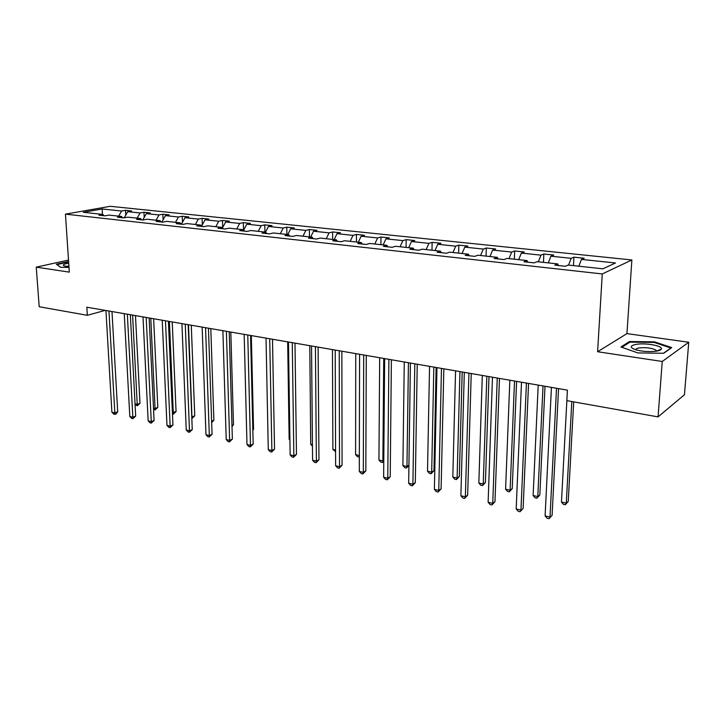 <?xml version="1.0" encoding="UTF-8"?>
<svg xmlns="http://www.w3.org/2000/svg" width="725" height="725" viewBox="0 0 725 725"><rect width="100%" height="100%" fill="white"/><g stroke="black" fill="none" stroke-linecap="round" stroke-linejoin="round"><path stroke-width="1.09" d="M631.865 259.967L110.227 206.299L65.449 214.147L602.267 273.95L631.865 259.967L626.944 333.618L597.599 351.734L662.251 361.476L688.75 342.245L626.944 333.618M688.75 342.245L684.454 394.735L658.055 416.884L662.251 361.476M68.512 260.067L36.25 267.144L39.195 306.748L87.344 315.312L105.188 310.373M118.673 216.141L121.619 211.02L125.497 210.313L125.751 215.117M102.461 214.382L102.162 208.972L121.619 211.02M124.211 217.817L127.727 211.664L131.606 210.957L125.497 210.313M127.727 211.664L140.097 212.969L143.949 212.244L144.203 217.437M142.762 219.983L146.35 213.621L150.202 212.896L143.949 212.244M146.35 213.621L159.029 214.953L162.853 214.219L163.098 219.838M161.856 222.067L165.436 215.633L169.26 214.89L162.853 214.219M165.436 215.633L178.422 217.002L182.22 216.24L182.464 222.33M181.431 224.215L185.002 217.69L188.79 216.929L182.22 216.24M185.002 217.69L198.324 219.095L202.085 218.316L202.311 224.904M201.613 226.2L205.066 219.802L208.818 219.023L202.085 218.316M205.066 219.802L218.723 221.243L222.448 220.445L222.666 227.587M222.394 228.094L225.638 221.968L229.354 221.17L222.448 220.445M225.638 221.968L239.649 223.445L243.337 222.629L243.518 229.725L229 228.148L225.14 229.009L217.962 228.221L221.832 227.369L207.694 225.828L203.797 226.671L196.81 225.901L200.716 225.067L186.941 223.572L183.008 224.387L176.202 223.644L180.144 222.829L166.723 221.37L162.753 222.167L156.12 221.442L160.098 220.654L147.012 219.231L143.015 220.01L136.545 219.294L140.55 218.524L127.79 217.137L123.767 217.899L117.459 217.21L121.492 216.449L109.049 215.098L104.998 215.842L98.836 215.162L102.896 214.428L83.321 212.298L102.162 208.972M243.727 229.997L246.754 224.188L250.424 223.373L243.337 222.629M246.754 224.188L261.136 225.702L264.779 224.868L264.924 232.054M265.531 232.118L268.422 226.463L272.047 225.629L264.779 224.868M268.422 226.463L283.185 228.022L286.783 227.17L286.892 234.447M287.789 234.547L290.671 228.81L294.25 227.949L286.783 227.17M290.671 228.81L305.832 230.405L309.385 229.526L309.457 236.903M310.663 237.03L313.517 231.212L317.052 230.333L309.385 229.526M313.517 231.212L329.105 232.852L332.594 231.955L332.63 239.422M334.162 239.585L336.998 233.686L340.478 232.779L332.594 231.955M336.998 233.686L353.012 235.371L356.446 234.447L356.437 242.014M358.313 242.213L361.132 236.223L364.548 235.29L356.446 234.447M361.132 236.223L377.598 237.954L380.969 237.012L380.915 244.678M383.153 244.923L385.954 238.833L389.298 237.882L380.969 237.012M385.954 238.833L402.892 240.618L406.19 239.64L406.082 247.415M408.701 247.696L411.474 241.516L414.754 240.537L406.19 239.64M411.474 241.516L428.901 243.355L432.136 242.349L431.982 250.234M435 250.56L437.746 244.28L440.945 243.274L432.136 242.349M437.746 244.28L455.69 246.174L458.834 245.141L458.626 253.134M462.07 253.505L464.788 247.125L467.906 246.092L458.834 245.141M464.788 247.125L483.267 249.074L486.33 248.013L486.067 256.115M489.955 256.541L492.647 250.062L495.673 248.992L486.33 248.013M492.647 250.062L511.678 252.064L514.65 250.977L514.333 259.188M518.692 259.668L521.347 253.079L524.284 251.983L514.65 250.977M521.347 253.079L540.968 255.146L543.841 254.022L543.46 262.359M548.327 262.894L550.928 256.188L553.764 255.064L543.841 254.022M550.928 256.188L571.173 258.317L573.928 257.167L573.484 265.631M578.885 266.211L581.45 259.405L584.169 258.236L573.928 257.167M581.45 259.405L615.498 262.985L602.883 268.83L568.219 265.051L565.328 266.292L554.824 265.142L557.761 263.918L537.171 261.68L534.171 262.876L524.003 261.761L527.039 260.574L507.092 258.408L503.984 259.568L494.133 258.49L497.278 257.339L477.938 255.236L474.73 256.36L465.178 255.318L468.413 254.194L449.663 252.155L446.364 253.252L437.103 252.237L440.428 251.149L422.231 249.173L418.851 250.234L409.852 249.255L413.268 248.195L395.596 246.273L392.134 247.307L383.407 246.355L386.896 245.322L369.732 243.464L366.207 244.47L357.724 243.537L361.277 242.54L344.611 240.727L341.013 241.706L332.775 240.8L336.391 239.83L320.187 238.072L316.535 239.023L308.524 238.144L312.203 237.202L296.443 235.489L292.728 236.413L284.943 235.562L288.677 234.637L273.352 232.97L269.582 233.876L262.006 233.051L265.794 232.154L250.877 230.532L247.062 231.411L239.694 230.604L243.518 229.725L244.579 231.139M658.055 416.884L566.85 400.653L567.412 390.141L86.837 307.21L87.344 315.312M122.652 217.772L121.492 216.449M137.152 218.153L140.097 212.969M141.692 219.865L140.55 218.524M156.083 220.21L159.029 214.953M161.222 222.004L160.098 220.654M175.495 222.321L178.422 217.002M181.259 224.197L180.144 222.829M195.397 224.487L198.324 219.095M201.813 226.454L200.716 225.067M215.805 226.708L218.723 221.243M222.91 228.765L221.832 227.369M236.749 228.991L239.649 223.445M258.236 231.329L261.136 225.702M266.827 233.577L265.794 232.154M280.303 233.731L283.185 228.022M289.692 236.078L288.677 234.637M302.968 236.196L305.832 230.405M313.191 238.661L312.203 237.202M326.25 238.724L329.105 232.852M337.361 241.307L336.391 239.83M350.184 241.334L353.012 235.371M362.219 244.026L361.277 242.54M374.789 244.008L377.598 237.954M387.803 246.835L386.896 245.322M400.1 246.763L402.892 240.618M414.138 249.717L413.268 248.195M426.146 249.599L428.901 243.355M441.271 252.69L440.428 251.149M452.962 252.517L455.69 246.174M469.229 255.753L468.413 254.194M480.575 255.517L483.267 249.074M498.048 258.916L497.278 257.339M509.022 258.617L511.678 252.064M527.764 262.169L527.039 260.574M538.349 261.807L540.968 255.146M558.44 265.531L557.761 263.918M568.59 265.096L571.173 258.317M36.25 267.144L69.31 272.129L65.449 214.147M597.599 351.734L602.267 273.95M104.065 215.742L102.896 214.428M620.926 346.976L637.864 352.93L663.737 353.256L671.722 347.592L654.412 341.828L629.481 341.538L620.926 346.976M68.603 261.507L56.342 264.217L60.583 267.326L68.993 267.389M629.418 342.481L629.481 341.538M654.358 342.49L654.412 341.828M556.519 388.256L550.012 517.079L545.109 515.901L551.435 387.386M558.558 388.609L552.097 515.294L549.043 518.701L547.085 518.23L545.109 515.901M552.097 515.294L549.043 518.701M566.859 400.653L561.467 502.053L566.27 503.159L568.237 501.473L573.702 401.877M568.237 501.473L565.292 504.772L566.27 503.159L571.798 401.541M565.292 504.772L563.37 504.328L561.467 502.053M526.423 383.063L520.949 510.119L516.191 508.977L521.502 382.22M528.561 383.434L523.115 508.388L520.07 511.732L518.167 511.279L516.191 508.977M523.115 508.388L520.07 511.732M497.25 378.033L492.746 503.368L488.124 502.262L492.474 377.208M499.471 378.414L494.976 501.682L492.746 503.368L491.94 504.981L490.1 504.537L488.124 502.262M494.976 501.682L491.94 504.981M538.204 385.102L533.129 495.528L537.796 496.598L539.835 494.967L545.01 386.271M539.835 494.967L536.89 498.202L537.796 496.598L543.016 385.927M536.89 498.202L535.023 497.776L533.129 495.528M509.847 380.208L505.597 489.185L510.128 490.227L512.231 488.641L516.59 381.368M512.231 488.641L509.303 491.831L510.128 490.227L514.514 381.015M509.303 491.831L507.491 491.405L505.597 489.185M656.352 351.172C659.215 350.701 660.874 350.003 661.327 349.078C663.266 345.934 645.812 342.671 636.369 344.33C629.998 345.608 629.572 347.357 635.1 349.577C641.852 351.516 648.929 352.042 656.352 351.172M656.388 351.172L655.917 350.103C651.965 348.009 646.419 347.284 639.287 347.918C636.831 348.326 635.662 348.952 635.771 349.794M621.86 347.302L629.962 342.137L654.131 342.417L670.897 348.009L663.511 353.247M56.912 264.634L68.63 261.942M60.719 267.326L56.903 264.534M68.712 263.184C63.528 264.081 62.078 265.015 64.389 266.002L68.948 266.646M68.893 265.803L67.008 266.492M468.939 373.148L465.359 496.815L460.873 495.737L464.308 372.342M471.241 373.547L467.652 495.175L465.359 496.815L464.634 498.41L462.84 497.984L460.873 495.737M467.652 495.175L464.634 498.41M482.306 375.45L478.835 483.022L483.24 484.037L485.406 482.497L488.994 376.61M485.406 482.497L482.497 485.623L483.24 484.037L486.838 376.239M482.497 485.623L480.729 485.224L478.835 483.022M441.471 368.409L438.752 490.444L434.393 489.402L436.967 367.629M443.845 368.817L441.099 488.849L438.752 490.444L438.099 492.039L436.359 491.623L434.393 489.402M441.099 488.849L438.099 492.039M455.554 370.837L452.817 477.032L457.103 478.02L459.333 476.515L462.188 371.979M459.333 476.515L456.424 479.597L457.103 478.02L459.958 371.599M456.424 479.597L454.711 479.207L452.817 477.032M414.8 363.805L412.897 484.255L408.664 483.24L410.423 363.044M417.237 364.222L415.307 482.705L412.897 484.255L412.317 485.841L410.622 485.433L408.664 483.24M415.307 482.705L412.317 485.841M429.544 366.352L427.514 471.205L431.683 472.165L433.967 470.697L436.133 367.484M433.967 470.697L431.076 473.742L431.683 472.165L433.831 367.086M431.076 473.742L429.408 473.353L427.514 471.205M388.89 359.328L387.766 478.237L383.643 477.249L384.64 358.594M391.391 359.763L390.222 476.733L387.766 478.237L387.241 479.814L385.591 479.424L383.643 477.249M390.222 476.733L387.241 479.814M363.705 354.987L363.316 472.383L359.31 471.431L359.582 354.271M366.279 355.431L365.817 470.924L363.316 472.383L362.853 473.96L361.258 473.57L359.31 471.431M365.817 470.924L362.853 473.96M339.228 350.764L339.527 466.692L335.63 465.758L335.213 350.066M341.856 351.217L342.073 465.269L339.527 466.692L339.128 468.25L337.569 467.879L335.63 465.758M342.073 465.269L339.128 468.25M315.42 346.65L316.381 461.154L312.584 460.239L311.523 345.979M318.103 347.112L318.964 459.759L316.381 461.154L316.037 462.704L314.514 462.342L312.584 460.239M318.964 459.759L316.037 462.704M292.266 342.653L293.843 455.753L290.136 454.874L288.459 342.001M294.984 343.124L296.462 454.403L293.843 455.753L293.543 457.303L292.066 456.94L290.136 454.874M296.462 454.403L293.543 457.303M269.718 338.765L271.884 450.506L268.277 449.636L266.021 338.131M272.491 339.246L274.539 449.183L271.884 450.506L271.639 452.038L270.208 451.693L268.277 449.636M274.539 449.183L271.639 452.038M247.769 334.977L250.487 445.386L246.98 444.543L244.171 334.361M250.578 335.467L253.179 444.09L250.487 445.386L250.297 446.908L248.892 446.573L246.98 444.543M253.179 444.09L250.297 446.908M226.39 331.289L229.644 440.392L226.218 439.567L222.883 330.682M229.236 331.778L232.362 439.132L229.644 440.392L229.499 441.906L228.13 441.579L226.218 439.567M232.362 439.132L229.499 441.906M205.565 327.691L209.317 435.526L205.972 434.728L202.148 327.102M208.447 328.189L212.062 434.302L209.317 435.526L209.208 437.03L207.876 436.713L205.972 434.728M212.062 434.302L209.208 437.03M185.265 324.193L189.488 430.777L186.234 429.998L181.93 323.613M188.183 324.691L192.261 429.581L189.488 430.777L189.424 432.281L188.128 431.964L186.234 429.998M192.261 429.581L189.424 432.281M165.472 320.776L170.148 426.146L166.968 425.385L162.219 320.214M168.417 321.284L172.94 424.977L170.148 426.146L170.121 427.641L168.852 427.333L166.968 425.385M172.94 424.977L170.121 427.641M146.169 317.441L151.271 421.633L148.163 420.89L142.997 316.897M149.142 317.958L154.09 420.491L151.271 421.633L151.289 423.11L150.048 422.811L148.163 420.89M154.09 420.491L151.289 423.11M127.337 314.197L132.847 417.219L129.811 416.494L124.247 313.662M130.337 314.713L135.684 416.105L132.847 417.219L132.892 418.697L131.687 418.397L129.811 416.494M135.684 416.105L132.892 418.697M108.958 311.025L114.849 412.915L111.895 412.208L105.941 310.499M111.985 311.542L117.704 411.827L114.849 412.915L114.94 414.374L113.752 414.093L111.895 412.208M117.704 411.827L116.082 413.939L114.94 414.374M404.269 361.983L402.901 465.541L406.952 466.474L408.429 362.699M408.918 465.495L406.408 468.033L404.786 467.661L402.901 465.541M406.408 468.033L406.952 466.474L408.927 465.269M379.673 357.742L378.939 460.022L382.882 460.928L383.724 358.44M383.779 461.39L382.392 462.487L380.815 462.115L378.939 460.022M382.392 462.487L382.882 460.928L383.788 460.402M355.748 353.61L355.603 454.647L359.346 455.508M359.337 456.895L357.479 456.723L355.603 454.647M359.346 455.907L359.011 457.076M332.449 349.595L332.875 449.409L335.575 450.035M335.575 451.657L332.875 449.409M309.774 345.68L310.726 444.316L312.439 444.706M312.448 446.183L310.726 444.316M287.68 341.865L289.148 439.341L289.909 439.522M289.918 440.184L289.148 439.341M252.835 429.68L253.551 429.354L251.321 335.593M253.551 429.354L252.853 430.242M231.964 425.421L233.468 424.75L230.813 332.05M233.468 424.75L232 426.626M211.618 421.234L213.875 420.255L210.803 328.597M213.875 420.255L211.664 422.648M191.772 416.92L194.744 415.869L191.282 325.235M194.744 415.869L192.007 418.461L188.491 324.746M172.396 412.462L176.066 411.592L172.233 321.945M176.066 411.592L173.347 414.147L169.414 321.456M173.347 414.147L172.459 413.939M153.492 408.103L155.105 408.474L157.814 407.405L153.637 318.737M157.814 407.405L155.114 409.933L150.782 318.239M155.114 409.933L153.546 409.281M135.031 403.852L137.252 404.369L139.988 403.327L135.466 315.602M139.988 403.327L137.297 405.81L132.602 315.103M137.297 405.81L135.067 404.459M656.506 351.145L661.327 349.078M655.835 351.253L655.917 350.103"/></g></svg>
